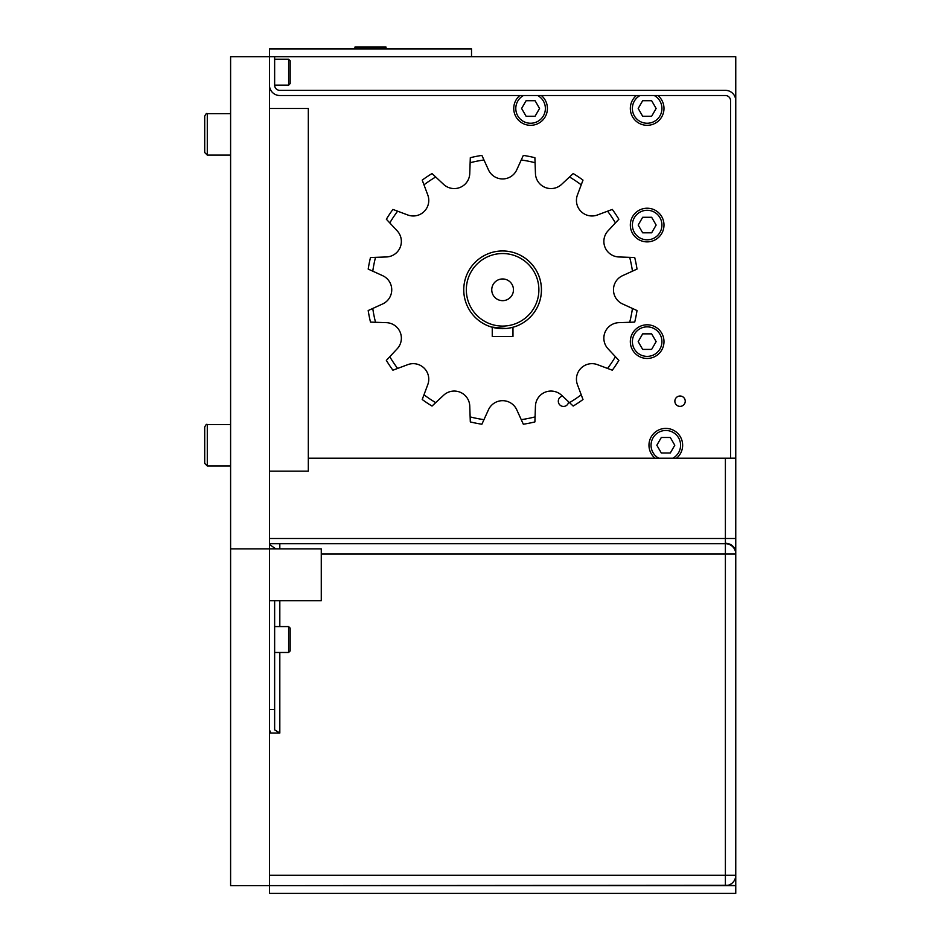 <?xml version="1.0" encoding="UTF-8"?>
<svg xmlns="http://www.w3.org/2000/svg" width="941" height="941" viewBox="0 0 941 941"><rect width="100%" height="100%" fill="white"/><g stroke="black" fill="none" stroke-linecap="round" stroke-linejoin="round"><path stroke-width="1.41" d="M680.061 406.383A5.176 5.176 0 0 1 675.567 398.608A5.176 5.176 0 0 1 684.542 398.608A5.176 5.176 0 0 1 680.061 406.383M568.635 401.807A5.176 5.176 0 0 1 558.331 401.689A5.176 5.176 0 0 1 562.518 396.114M321.269 554.049L725.393 554.049L725.393 875.271L269.455 875.271L269.455 893.397L735.756 893.397L735.756 885.634L727.981 885.305L230.604 885.634L230.604 548.862L269.455 548.862L269.455 875.271L269.455 733.039L279.818 733.039L270.843 733.015L269.455 729.875M288.628 85.161L288.628 59.259L290.181 60.812L290.181 83.608L288.628 85.161L274.643 85.161L274.643 56.672L735.756 56.672L735.756 458.196L725.393 458.196L725.393 538.499L735.756 538.499L735.756 554.049L735.756 458.196M269.455 471.147L308.319 471.147L308.319 108.474L269.455 108.474L269.455 471.147M269.455 600.676L321.269 600.676L321.269 548.862L269.455 548.862L269.455 56.672L230.604 56.672L230.604 548.862M471.523 56.672L471.523 48.897L269.455 48.897L269.455 56.672L274.643 56.672M269.455 885.634L725.393 885.634L725.393 875.271L735.756 875.271L735.756 885.634L725.393 885.634A10.363 10.363 0 0 0 735.756 875.271L735.756 554.049A10.363 10.363 0 0 0 725.393 543.686L269.455 543.686M535.076 416.898A131.164 131.164 0 0 1 521.243 419.651L523.325 424.226A135.998 135.998 0 0 0 534.9 421.921L535.453 406.065A15.538 15.538 0 0 1 561.589 395.244L573.187 406.065A135.998 135.998 0 0 0 582.997 399.513L577.433 384.646A15.538 15.538 0 0 1 597.441 364.649L612.309 370.201A135.998 135.998 0 0 0 618.86 360.391L608.039 348.793A15.538 15.538 0 0 1 618.86 322.657L634.716 322.104A135.998 135.998 0 0 0 637.022 310.542L622.577 303.955A15.538 15.538 0 0 1 622.577 275.666L637.022 269.091A135.998 135.998 0 0 0 634.716 257.516L618.86 256.964A15.538 15.538 0 0 1 608.039 230.839L618.86 219.229A135.998 135.998 0 0 0 612.309 209.42L597.441 214.983A15.538 15.538 0 0 1 577.433 194.975L582.997 180.107A135.998 135.998 0 0 0 573.187 173.556L561.589 184.389A15.538 15.538 0 0 1 535.453 173.556L534.9 157.7A135.998 135.998 0 0 0 523.325 155.394L516.75 169.839A15.538 15.538 0 0 1 488.461 169.839L481.886 155.394A135.998 135.998 0 0 0 470.312 157.7L469.759 173.556A15.538 15.538 0 0 1 443.623 184.389L432.025 173.556A135.998 135.998 0 0 0 422.215 180.107L427.779 194.975A15.538 15.538 0 0 1 407.771 214.983L392.903 209.42A135.998 135.998 0 0 0 386.351 219.229L397.184 230.839A15.538 15.538 0 0 1 386.351 256.964L370.495 257.516A135.998 135.998 0 0 0 368.19 269.091L382.634 275.666A15.538 15.538 0 0 1 382.634 303.955L368.19 310.542A135.998 135.998 0 0 0 370.495 322.104L386.351 322.657A15.538 15.538 0 0 1 397.184 348.793L386.351 360.391A135.998 135.998 0 0 0 392.903 370.201L407.771 364.649A15.538 15.538 0 0 1 427.779 384.646L422.215 399.513A135.998 135.998 0 0 0 432.025 406.065L443.623 395.244A15.538 15.538 0 0 1 469.759 406.065L470.312 421.921A135.998 135.998 0 0 0 481.886 424.226L483.968 419.651A131.164 131.164 0 0 1 470.135 416.898M435.695 402.63A131.164 131.164 0 0 1 423.979 394.797M397.62 368.437A131.164 131.164 0 0 1 389.786 356.721M375.518 322.281A131.164 131.164 0 0 1 372.765 308.448M372.765 271.173A131.164 131.164 0 0 1 375.518 257.34M389.786 222.911A131.164 131.164 0 0 1 397.62 211.184M423.979 184.824A131.164 131.164 0 0 1 435.695 176.99M470.135 162.722A131.164 131.164 0 0 1 483.968 159.97M521.243 159.97A131.164 131.164 0 0 1 535.076 162.722M569.517 176.99A131.164 131.164 0 0 1 581.232 184.824M607.592 211.184A131.164 131.164 0 0 1 615.426 222.911M629.694 257.34A131.164 131.164 0 0 1 632.446 271.173M632.446 308.448A131.164 131.164 0 0 1 629.694 322.281M615.426 356.721A131.164 131.164 0 0 1 607.592 368.437M581.232 394.797A131.164 131.164 0 0 1 569.517 402.63M512.974 327.268L512.974 336.443L492.249 336.443L492.249 327.268A38.863 38.863 0 0 1 470.688 267.656A38.863 38.863 0 0 1 534.076 267.021A38.863 38.863 0 0 1 513.715 327.045L508.881 328.162M483.968 419.651L488.461 409.782A15.538 15.538 0 0 1 516.75 409.782L521.243 419.651M506.046 328.515L491.496 327.045M502.612 253.541A36.264 36.264 0 0 1 534.018 307.942A36.264 36.264 0 0 1 471.194 307.942A36.264 36.264 0 0 1 502.612 253.541M502.612 250.953A38.863 38.863 0 0 0 464.16 295.427A38.863 38.863 0 0 0 513.715 327.045A38.863 38.863 0 0 0 502.612 250.953M502.612 278.959A10.845 10.845 0 0 1 511.998 295.239A10.845 10.845 0 0 1 493.213 295.239A10.845 10.845 0 0 1 502.612 278.959M269.455 709.479L274.643 709.479L274.643 729.875L279.818 733.039L279.818 652.478M269.455 548.838L279.818 548.862L279.818 543.686M269.455 544.463L275.76 548.838M308.319 458.196L725.393 458.196M730.569 458.196L735.756 458.173L735.756 100.711A10.363 10.363 0 0 0 725.393 90.348L279.818 90.348A5.176 5.176 0 0 1 274.643 85.161M269.455 85.161A10.363 10.363 0 0 0 279.818 95.523L725.393 95.523A5.176 5.176 0 0 1 730.569 100.711L730.569 458.173M274.643 709.479L274.643 600.676M230.604 113.661L207.291 113.661C206.655 113.002 205.797 113.861 204.703 116.249L204.703 152.513L207.291 155.1L207.291 113.661C206.655 113.002 205.797 113.861 204.703 116.249L204.703 152.513L207.291 155.1L230.604 155.1M230.604 424.52L207.291 424.52C206.655 423.862 205.797 424.72 204.703 427.108L204.703 463.372L207.291 465.971L207.291 424.52C206.655 423.862 205.797 424.72 204.703 427.108L204.703 463.372L207.291 465.971L230.604 465.971M384.963 48.897L386.033 47.826L354.945 47.826L356.016 48.897M386.033 47.826L386.033 47.05L354.945 47.05L354.945 47.826M305.731 893.397L336.819 893.397M668.404 893.397L699.481 893.397M735.756 867.496L735.756 836.408M735.756 802.732L735.756 771.644M290.181 65.729L290.181 78.691M288.628 652.478L290.181 650.925L290.181 628.129L288.628 626.577L288.628 652.478L274.643 652.478M290.181 639.527L290.181 646.008M676.567 458.196A16.844 16.844 0 0 0 678.073 433.707A16.844 16.844 0 0 0 653.536 433.707A16.844 16.844 0 0 0 655.054 458.196M670.298 453.009L661.323 453.009L656.83 445.246L661.323 437.471L670.298 437.471L674.779 445.246L670.298 453.009M519.82 95.523A16.844 16.844 0 0 0 530.583 125.318A16.844 16.844 0 0 0 541.346 95.523M535.076 116.249L526.101 116.249L521.608 108.474L526.101 100.711L535.076 100.711L539.558 108.474L535.076 116.249M636.398 95.523A16.844 16.844 0 0 0 647.161 125.318A16.844 16.844 0 0 0 657.912 95.523M651.643 116.249L642.668 116.249L638.186 108.474L642.668 100.711L651.643 100.711L656.136 108.474L651.643 116.249M647.161 241.884A16.844 16.844 0 0 0 661.735 216.63A16.844 16.844 0 0 0 632.575 216.63A16.844 16.844 0 0 0 647.161 241.884M651.643 232.815L642.668 232.815L638.186 225.052L642.668 217.277L651.643 217.277L656.136 225.052L651.643 232.815M647.161 358.462A16.844 16.844 0 0 0 661.735 333.208A16.844 16.844 0 0 0 632.575 333.208A16.844 16.844 0 0 0 647.161 358.462M651.643 349.393L642.668 349.393L638.186 341.618L642.668 333.855L651.643 333.855L656.136 341.618L651.643 349.393M279.818 626.577L279.818 600.676M269.455 538.499L725.393 538.499L725.393 543.263A10.363 9.539 0 0 1 735.756 552.802M725.393 543.263L725.393 554.049L735.756 554.049M658.724 458.196A14.762 14.762 0 0 1 654.43 435.836A14.762 14.762 0 0 1 677.191 435.836A14.762 14.762 0 0 1 672.897 458.196M537.676 95.523A14.762 14.762 0 0 1 530.583 123.247A14.762 14.762 0 0 1 523.49 95.523M654.242 95.523A14.762 14.762 0 0 1 647.161 123.247A14.762 14.762 0 0 1 640.068 95.523M647.161 239.814A14.762 14.762 0 0 1 634.375 217.665A14.762 14.762 0 0 1 659.947 217.665A14.762 14.762 0 0 1 647.161 239.814M647.161 356.392A14.762 14.762 0 0 1 634.375 334.243A14.762 14.762 0 0 1 659.947 334.243A14.762 14.762 0 0 1 647.161 356.392M288.628 59.259L274.643 59.259M288.628 626.577L274.643 626.577"/></g></svg>
